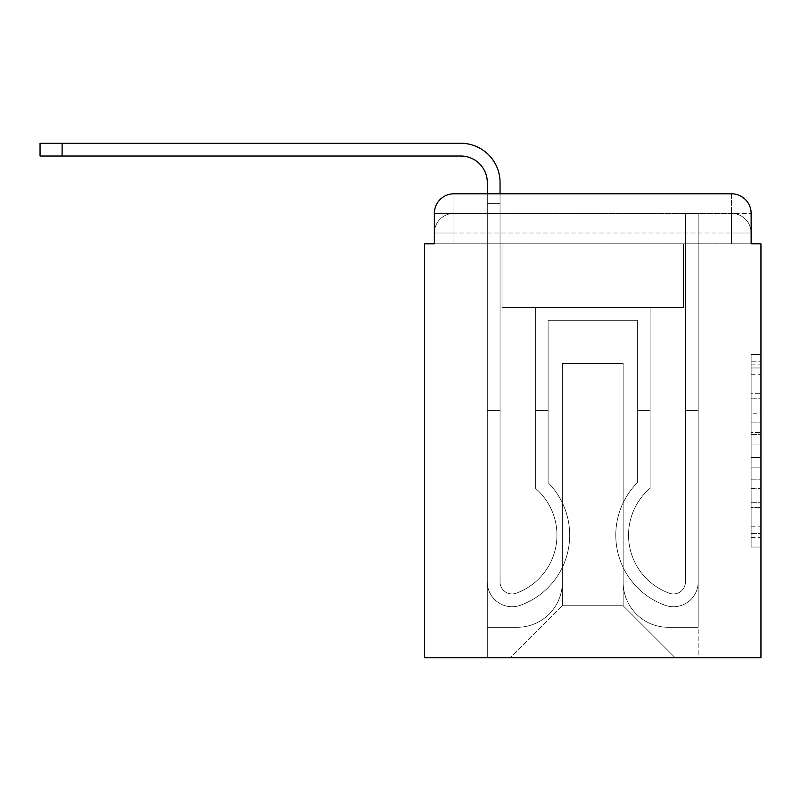 <?xml version="1.0" encoding="UTF-8"?>
<svg xmlns="http://www.w3.org/2000/svg" width="801" height="801" viewBox="0 0 801 801"><rect width="100%" height="100%" fill="white"/><g stroke="black" fill="none" stroke-linecap="round" stroke-linejoin="round"><path stroke-width="0.6" stroke-dasharray="4 3" d="M751.138 413.216L751.138 444.024L760.95 444.024L760.95 537.411L760.95 364.125L760.95 444.024L751.138 444.024L751.138 361.231L751.138 547.043L751.138 354.493L751.138 533.566L760.95 533.566L751.138 533.566L760.95 533.566L751.138 533.566L751.138 502.758L751.138 547.043L760.95 547.043L760.95 354.493L760.95 533.086L760.95 457.501L751.138 457.501L760.95 457.501L760.95 502.758L760.95 367.969L751.138 367.969L760.95 367.969L760.95 547.043L760.95 364.125L760.95 547.043L751.138 547.043L751.138 354.493L760.95 354.493L760.95 364.125L760.95 354.493L760.95 364.125L760.95 354.493L760.95 361.231L760.95 354.493L751.138 354.493L751.138 367.969L760.95 367.969L751.138 367.969L751.138 413.216L760.95 413.216M453.957 243.814L434.342 243.814L434.342 233.021L731.523 233.021L434.342 233.021L453.957 233.021L453.957 213.406L731.523 213.406L453.957 213.406L731.523 213.406L731.523 233.021L751.138 233.021L731.523 233.021L731.523 213.406L731.523 233.021L751.138 233.021L731.523 233.021L751.138 233.021L731.523 233.021L751.138 233.021L731.523 233.021L751.138 233.021L731.523 233.021L731.523 213.406L731.523 233.021L731.523 213.406L731.523 233.021L731.523 213.406L731.523 233.021L731.523 213.406L751.138 213.406L453.957 213.406L731.523 213.406L453.957 213.406L731.523 213.406L731.523 243.814L434.342 243.814L434.342 233.021L453.957 233.021L453.957 213.406L434.342 213.406A19.614 19.614 0 0 1 453.957 193.792A19.614 19.614 0 0 0 434.342 213.406L453.957 213.406A19.614 19.614 0 0 0 434.342 233.021L453.957 233.021L434.342 233.021L453.957 233.021L434.342 233.021L434.342 243.814L434.342 233.021L434.342 243.814L424.53 243.814L424.53 657.721L760.95 657.721L760.95 243.814L751.138 243.814L751.138 213.406A19.614 19.614 0 0 0 731.523 193.792L453.957 193.792A19.614 19.614 0 0 0 434.342 213.406L434.342 243.814L751.138 243.814L731.523 243.814L751.138 243.814L731.523 243.814L751.138 243.814L731.523 243.814L751.138 243.814L731.523 243.814L751.138 243.814L731.523 243.814L731.523 193.792L453.957 193.792L453.957 213.406A19.614 19.614 0 0 0 434.342 233.021L453.957 233.021L434.342 233.021A19.614 19.614 0 0 1 453.957 213.406A19.614 19.614 0 0 0 434.342 233.021A19.614 19.614 0 0 1 453.957 213.406L453.957 193.792A19.614 19.614 0 0 0 434.342 213.406L434.342 243.814L453.957 243.814L453.957 233.021L453.957 243.814L453.957 233.021L453.957 243.814L453.957 233.021L453.957 243.814L453.957 233.021L453.957 243.814L434.342 243.814L453.957 243.814M760.95 432.47L760.95 422.848L760.95 432.47L751.138 432.47L751.138 393.722L751.138 507.814L751.138 479.168L760.95 479.168L751.138 479.168L751.138 547.043L760.95 547.043L751.138 547.043L760.95 547.043L751.138 547.043L751.138 354.493L760.95 354.493L751.138 354.493L760.95 354.493L751.138 354.493L751.138 432.47L760.95 432.47M62.118 156.035L62.118 143.279L62.118 156.035L62.118 143.279L62.118 156.035L62.118 143.279L460.815 143.279A39.229 39.229 0 0 1 500.054 182.518L500.054 203.604L487.298 203.604L487.298 193.792L500.054 193.792L500.054 203.604L487.298 203.604L500.054 203.604L500.054 581.947A12.015 12.015 0 0 0 516.465 593.13L517.776 592.62A61.787 61.787 0 0 0 556.935 535.118A61.787 61.787 0 0 1 517.776 592.62A61.787 61.787 0 0 0 535.358 488.199A61.787 61.787 0 0 1 556.935 535.118A61.787 61.787 0 0 0 535.358 488.199L535.358 307.564L650.122 307.564L650.122 488.199A61.787 61.787 0 0 0 667.704 592.62L669.015 593.13A12.015 12.015 0 0 0 685.426 581.947A12.015 12.015 0 0 1 669.015 593.13L667.704 592.62A61.787 61.787 0 0 1 650.122 488.199A61.787 61.787 0 0 0 667.704 592.62L669.015 593.13A12.015 12.015 0 0 0 685.426 581.947L685.426 213.406L698.182 213.406L698.182 581.947A24.761 24.761 0 0 1 664.339 604.995L663.028 604.485A74.543 74.543 0 0 1 637.366 482.663A74.543 74.543 0 0 0 663.028 604.485L664.339 604.995L663.028 604.485A74.543 74.543 0 0 1 637.366 482.663L637.366 320.32L548.114 320.32L548.114 482.663A74.543 74.543 0 0 1 569.691 535.118A74.543 74.543 0 0 0 548.114 482.663A74.543 74.543 0 0 1 522.452 604.485L521.141 604.995A24.761 24.761 0 0 1 487.298 581.947L487.298 182.518A26.483 26.483 0 0 0 460.815 156.035L40.05 156.035L62.118 156.035L40.05 156.035L62.118 156.035L40.05 156.035L62.118 156.035L40.05 156.035L62.118 156.035L40.05 156.035L62.118 156.035L62.118 143.279L40.05 143.279L460.815 143.279A39.229 39.229 0 0 1 500.054 182.518L500.054 581.947A12.015 12.015 0 0 0 516.465 593.13A12.015 12.015 0 0 1 500.054 581.947A12.015 12.015 0 0 0 516.465 593.13L517.776 592.62A61.787 61.787 0 0 0 535.358 488.199L535.358 307.564L650.122 307.564L650.122 488.199A61.787 61.787 0 0 0 667.704 592.62L669.015 593.13A12.015 12.015 0 0 0 685.426 581.947L685.426 213.406L698.182 213.406L698.182 581.947A24.761 24.761 0 0 1 664.339 604.995L663.028 604.485A74.543 74.543 0 0 1 637.366 482.663L637.366 320.32L548.114 320.32L548.114 482.663A74.543 74.543 0 0 1 522.452 604.485A74.543 74.543 0 0 0 569.691 535.118A74.543 74.543 0 0 1 522.452 604.485L521.141 604.995A24.761 24.761 0 0 1 487.298 581.947L487.298 182.518A26.483 26.483 0 0 0 460.815 156.035L62.118 156.035L62.118 143.279L40.05 143.279L460.815 143.279A39.229 39.229 0 0 1 500.054 182.518L500.054 203.604L487.298 203.604L500.054 203.604L487.298 203.604L500.054 203.604L500.054 581.947A12.015 12.015 0 0 0 516.465 593.13L517.776 592.62A61.787 61.787 0 0 0 556.935 535.118A61.787 61.787 0 0 1 517.776 592.62A61.787 61.787 0 0 0 535.358 488.199A61.787 61.787 0 0 1 556.935 535.118A61.787 61.787 0 0 0 535.358 488.199L535.358 410.553L548.114 410.553L548.114 482.663L548.114 410.553L535.358 410.553L535.358 488.199L535.358 307.564L650.122 307.564L650.122 488.199A61.787 61.787 0 0 0 667.704 592.62L669.015 593.13A12.015 12.015 0 0 0 685.426 581.947A12.015 12.015 0 0 1 669.015 593.13L667.704 592.62A61.787 61.787 0 0 1 650.122 488.199A61.787 61.787 0 0 0 667.704 592.62L669.015 593.13A12.015 12.015 0 0 0 685.426 581.947L685.426 410.553L698.182 410.553L698.182 581.947A24.761 24.761 0 0 1 664.339 604.995A24.761 24.761 0 0 0 698.182 581.947A24.761 24.761 0 0 1 664.339 604.995L663.028 604.485A74.543 74.543 0 0 1 637.366 482.663A74.543 74.543 0 0 0 663.028 604.485L664.339 604.995L663.028 604.485A74.543 74.543 0 0 1 637.366 482.663L637.366 410.553L650.122 410.553L637.366 410.553L637.366 482.663L637.366 320.32L548.114 320.32L548.114 482.663A74.543 74.543 0 0 1 569.691 535.118A74.543 74.543 0 0 0 548.114 482.663A74.543 74.543 0 0 1 522.452 604.485L521.141 604.995A24.761 24.761 0 0 1 487.298 581.947A24.761 24.761 0 0 0 521.141 604.995A24.761 24.761 0 0 1 487.298 581.947L487.298 182.518A26.483 26.483 0 0 0 460.815 156.035L62.118 156.035L62.118 143.279L40.05 143.279L460.815 143.279A39.229 39.229 0 0 1 500.054 182.518L500.054 581.947A12.015 12.015 0 0 0 516.465 593.13A12.015 12.015 0 0 1 500.054 581.947A12.015 12.015 0 0 0 516.465 593.13L517.776 592.62A61.787 61.787 0 0 0 535.358 488.199L535.358 307.564L650.122 307.564L650.122 488.199A61.787 61.787 0 0 0 667.704 592.62L669.015 593.13A12.015 12.015 0 0 0 685.426 581.947L685.426 213.406L698.182 213.406L698.182 581.947A24.761 24.761 0 0 1 664.339 604.995L663.028 604.485A74.543 74.543 0 0 1 637.366 482.663L637.366 320.32L548.114 320.32L548.114 482.663A74.543 74.543 0 0 1 522.452 604.485A74.543 74.543 0 0 0 569.691 535.118A74.543 74.543 0 0 1 522.452 604.485L521.141 604.995A24.761 24.761 0 0 1 487.298 581.947L487.298 182.518A26.483 26.483 0 0 0 460.815 156.035L62.118 156.035L62.118 143.279L40.05 143.279L460.815 143.279A39.229 39.229 0 0 1 500.054 182.518L500.054 203.604L487.298 203.604L500.054 203.604L487.298 203.604L500.054 203.604L500.054 581.947L500.054 410.553L487.298 410.553L487.298 581.947A24.761 24.761 0 0 0 521.141 604.995L522.452 604.485L521.141 604.995A24.761 24.761 0 0 1 487.298 581.947L487.298 182.518A26.483 26.483 0 0 0 460.815 156.035L62.118 156.035L62.118 143.279L40.05 143.279L460.815 143.279A39.229 39.229 0 0 1 500.054 182.518L500.054 581.947A12.015 12.015 0 0 0 516.465 593.13L517.776 592.62A61.787 61.787 0 0 0 556.935 535.118A61.787 61.787 0 0 1 517.776 592.62A61.787 61.787 0 0 0 535.358 488.199A61.787 61.787 0 0 1 556.935 535.118A61.787 61.787 0 0 0 535.358 488.199L535.358 410.553L548.114 410.553L548.114 482.663L548.114 410.553L535.358 410.553L535.358 488.199L535.358 307.564L650.122 307.564L650.122 488.199A61.787 61.787 0 0 0 667.704 592.62L669.015 593.13A12.015 12.015 0 0 0 685.426 581.947L685.426 213.406L698.182 213.406L698.182 581.947A24.761 24.761 0 0 1 664.339 604.995A24.761 24.761 0 0 0 698.182 581.947A24.761 24.761 0 0 1 664.339 604.995L663.028 604.485A74.543 74.543 0 0 1 637.366 482.663A74.543 74.543 0 0 0 663.028 604.485L664.339 604.995L663.028 604.485A74.543 74.543 0 0 1 637.366 482.663L637.366 410.553L650.122 410.553L637.366 410.553L637.366 482.663L637.366 320.32L548.114 320.32L548.114 482.663A74.543 74.543 0 0 1 569.691 535.118A74.543 74.543 0 0 0 548.114 482.663A74.543 74.543 0 0 1 522.452 604.485L521.141 604.995A24.761 24.761 0 0 1 487.298 581.947L487.298 182.518A26.483 26.483 0 0 0 460.815 156.035L62.118 156.035L62.118 143.279L40.05 143.279L40.05 156.035L460.815 156.035M623.148 582.197A45.116 45.116 0 0 0 668.264 627.313A45.116 45.116 0 0 1 623.148 582.197L623.148 363.474L623.148 582.197A45.116 45.116 0 0 0 668.264 627.313L698.182 627.313L668.264 627.313A45.116 45.116 0 0 1 623.148 582.197L623.148 363.474L562.332 363.474L623.148 363.474L623.148 582.197A45.116 45.116 0 0 0 668.264 627.313L698.182 627.313L668.264 627.313A45.116 45.116 0 0 1 623.148 582.197L623.148 363.474L562.332 363.474L562.332 582.197L562.332 363.474L623.148 363.474L623.148 582.197A45.116 45.116 0 0 0 668.264 627.313L698.182 627.313L668.264 627.313A45.116 45.116 0 0 1 623.148 582.197L623.148 363.474L562.332 363.474L562.332 582.197A45.116 45.116 0 0 1 517.216 627.313A45.116 45.116 0 0 0 562.332 582.197L562.332 363.474L623.148 363.474L623.148 582.197A45.116 45.116 0 0 0 668.264 627.313L698.182 627.313L668.264 627.313A45.116 45.116 0 0 1 623.148 582.197L623.148 363.474L562.332 363.474L562.332 582.197A45.116 45.116 0 0 1 517.216 627.313L487.298 627.313L517.216 627.313A45.116 45.116 0 0 0 562.332 582.197L562.332 363.474L623.148 363.474L623.148 582.197M487.298 243.814L487.298 627.313L517.216 627.313A45.116 45.116 0 0 0 562.332 582.197A45.116 45.116 0 0 1 517.216 627.313L487.298 627.313L487.298 243.814L502.017 243.814L502.017 307.564L683.463 307.564L502.017 307.564L683.463 307.564L502.017 307.564L683.463 307.564L502.017 307.564L683.463 307.564L502.017 307.564L683.463 307.564L502.017 307.564L683.463 307.564L502.017 307.564L502.017 243.814L487.298 243.814L487.298 627.313L487.298 243.814L502.017 243.814L502.017 307.564L502.017 243.814L487.298 243.814L487.298 627.313L487.298 243.814L502.017 243.814L502.017 307.564L502.017 243.814L487.298 243.814L487.298 627.313L487.298 243.814L502.017 243.814L502.017 307.564L502.017 243.814L487.298 243.814L487.298 627.313L517.216 627.313A45.116 45.116 0 0 0 562.332 582.197L562.332 363.474L562.332 582.197A45.116 45.116 0 0 1 517.216 627.313A45.116 45.116 0 0 0 562.332 582.197L562.332 363.474L623.148 363.474L562.332 363.474L562.332 582.197A45.116 45.116 0 0 1 517.216 627.313L487.298 627.313L487.298 243.814L502.017 243.814L502.017 307.564L502.017 243.814L487.298 243.814L487.298 657.721L510.347 657.721L487.298 657.721L487.298 243.814L502.017 243.814L502.017 307.564L502.017 243.814L487.298 243.814M683.463 243.814L683.463 307.564L683.463 243.814L698.182 243.814L698.182 627.313L668.264 627.313L698.182 627.313L698.182 243.814L683.463 243.814L683.463 307.564L683.463 243.814L698.182 243.814L698.182 627.313L698.182 243.814L683.463 243.814L683.463 307.564L683.463 243.814L698.182 243.814L698.182 627.313L698.182 243.814L683.463 243.814L683.463 307.564L683.463 243.814L698.182 243.814L698.182 627.313L698.182 243.814L683.463 243.814L683.463 307.564L683.463 243.814L698.182 243.814L698.182 627.313L698.182 243.814L683.463 243.814L683.463 307.564L683.463 243.814L698.182 243.814L698.182 657.721L510.347 657.721L698.182 657.721L698.182 243.814L683.463 243.814M623.148 363.474L623.148 605.736L623.148 363.474L562.332 363.474L562.332 605.736L623.148 605.736L562.332 605.736L562.332 363.474L562.332 605.736L510.347 657.721L562.332 605.736L510.347 657.721L562.332 605.736L562.332 363.474L623.148 363.474L623.148 605.736L675.133 657.721L623.148 605.736L675.133 657.721L623.148 605.736L623.148 363.474L562.332 363.474L623.148 363.474M751.138 243.814L731.523 243.814L731.523 233.021L731.523 243.814L731.523 233.021L731.523 243.814L731.523 233.021L731.523 243.814L731.523 233.021L731.523 243.814L731.523 233.021L731.523 243.814L751.138 243.814L751.138 233.021A19.614 19.614 0 0 0 731.523 213.406L731.523 193.792A19.614 19.614 0 0 1 751.138 213.406L751.138 233.021A19.614 19.614 0 0 0 731.523 213.406A19.614 19.614 0 0 1 751.138 233.021A19.614 19.614 0 0 0 731.523 213.406A19.614 19.614 0 0 1 751.138 233.021L751.138 243.814M731.523 193.792A19.614 19.614 0 0 1 751.138 213.406A19.614 19.614 0 0 0 731.523 193.792M751.138 444.024L760.95 444.024L751.138 444.024M751.138 361.231L751.138 354.493L751.138 361.231L760.95 361.231L751.138 361.231M751.138 507.323L751.138 467.133L751.138 507.323L760.95 507.323L751.138 507.323M751.138 467.133L751.138 457.501L760.95 457.501L751.138 457.501L751.138 467.133L760.95 467.133L751.138 467.133M751.138 393.722L751.138 367.969L751.138 393.722L760.95 393.722L751.138 393.722M751.138 354.493L760.95 354.493L751.138 354.493L751.138 364.125L751.138 354.493L760.95 354.493M751.138 547.043L760.95 547.043L751.138 547.043L751.138 537.411L751.138 547.043M460.815 143.279A39.229 39.229 0 0 1 500.054 182.518A39.229 39.229 0 0 0 460.815 143.279A39.229 39.229 0 0 1 500.054 182.518A39.229 39.229 0 0 0 460.815 143.279A39.229 39.229 0 0 1 500.054 182.518L500.054 581.947A12.015 12.015 0 0 0 516.465 593.13A12.015 12.015 0 0 1 500.054 581.947A12.015 12.015 0 0 0 516.465 593.13L517.776 592.62A61.787 61.787 0 0 0 556.935 535.118A61.787 61.787 0 0 1 517.776 592.62L516.465 593.13L517.776 592.62A61.787 61.787 0 0 0 535.358 488.199L535.358 307.564L650.122 307.564L650.122 488.199A61.787 61.787 0 0 0 667.704 592.62A61.787 61.787 0 0 1 650.122 488.199A61.787 61.787 0 0 0 667.704 592.62L669.015 593.13A12.015 12.015 0 0 0 685.426 581.947L685.426 410.553L685.426 581.947A12.015 12.015 0 0 1 669.015 593.13A12.015 12.015 0 0 0 685.426 581.947L685.426 213.406L698.182 213.406L698.182 581.947L698.182 410.553L685.426 410.553L685.426 213.406L698.182 213.406L698.182 581.947A24.761 24.761 0 0 1 664.339 604.995L663.028 604.485L664.339 604.995A24.761 24.761 0 0 0 698.182 581.947L698.182 410.553L698.182 581.947L698.182 410.553L685.426 410.553L698.182 410.553L685.426 410.553L698.182 410.553L685.426 410.553L698.182 410.553L685.426 410.553L698.182 410.553L698.182 581.947A24.761 24.761 0 0 1 664.339 604.995L663.028 604.485A74.543 74.543 0 0 1 637.366 482.663L637.366 410.553L650.122 410.553L650.122 488.199L650.122 410.553L637.366 410.553L637.366 482.663A74.543 74.543 0 0 0 663.028 604.485A74.543 74.543 0 0 1 637.366 482.663L637.366 320.32L548.114 320.32L548.114 482.663A74.543 74.543 0 0 1 569.691 535.118A74.543 74.543 0 0 0 548.114 482.663L548.114 410.553L548.114 482.663A74.543 74.543 0 0 1 522.452 604.485L521.141 604.995A24.761 24.761 0 0 1 487.298 581.947A24.761 24.761 0 0 0 521.141 604.995L522.452 604.485L521.141 604.995A24.761 24.761 0 0 1 487.298 581.947L487.298 410.553L487.298 581.947L487.298 410.553L487.298 581.947L487.298 410.553L487.298 581.947L487.298 410.553L500.054 410.553L500.054 581.947L500.054 410.553L487.298 410.553L500.054 410.553L500.054 581.947L500.054 410.553L487.298 410.553L500.054 410.553L487.298 410.553L500.054 410.553L487.298 410.553L500.054 410.553L487.298 410.553L487.298 581.947A24.761 24.761 0 0 0 521.141 604.995A24.761 24.761 0 0 1 487.298 581.947L487.298 203.604L500.054 203.604L487.298 203.604L500.054 203.604L500.054 581.947A12.015 12.015 0 0 0 516.465 593.13A12.015 12.015 0 0 1 500.054 581.947A12.015 12.015 0 0 0 516.465 593.13L517.776 592.62A61.787 61.787 0 0 0 535.358 488.199L535.358 307.564L650.122 307.564L650.122 488.199A61.787 61.787 0 0 0 667.704 592.62A61.787 61.787 0 0 1 650.122 488.199A61.787 61.787 0 0 0 667.704 592.62L669.015 593.13A12.015 12.015 0 0 0 685.426 581.947A12.015 12.015 0 0 1 669.015 593.13A12.015 12.015 0 0 0 685.426 581.947L685.426 213.406L698.182 213.406L698.182 581.947A24.761 24.761 0 0 1 664.339 604.995L663.028 604.485A74.543 74.543 0 0 1 637.366 482.663L637.366 320.32L548.114 320.32L548.114 482.663A74.543 74.543 0 0 1 522.452 604.485A74.543 74.543 0 0 0 569.691 535.118A74.543 74.543 0 0 1 522.452 604.485L521.141 604.995A24.761 24.761 0 0 1 487.298 581.947L487.298 182.518L487.298 203.604L500.054 203.604L500.054 581.947A12.015 12.015 0 0 0 516.465 593.13L517.776 592.62A61.787 61.787 0 0 0 556.935 535.118A61.787 61.787 0 0 1 517.776 592.62A61.787 61.787 0 0 0 535.358 488.199A61.787 61.787 0 0 1 556.935 535.118A61.787 61.787 0 0 0 535.358 488.199L535.358 410.553L548.114 410.553L548.114 482.663L548.114 410.553L535.358 410.553L535.358 488.199L535.358 307.564L650.122 307.564L650.122 488.199A61.787 61.787 0 0 0 667.704 592.62L669.015 593.13A12.015 12.015 0 0 0 685.426 581.947L685.426 213.406L698.182 213.406L698.182 581.947A24.761 24.761 0 0 1 664.339 604.995A24.761 24.761 0 0 0 698.182 581.947A24.761 24.761 0 0 1 664.339 604.995L663.028 604.485A74.543 74.543 0 0 1 637.366 482.663A74.543 74.543 0 0 0 663.028 604.485L664.339 604.995L663.028 604.485A74.543 74.543 0 0 1 637.366 482.663L637.366 410.553L650.122 410.553L637.366 410.553L637.366 482.663L637.366 320.32L548.114 320.32L548.114 482.663A74.543 74.543 0 0 1 569.691 535.118A74.543 74.543 0 0 0 548.114 482.663A74.543 74.543 0 0 1 522.452 604.485L521.141 604.995A24.761 24.761 0 0 1 487.298 581.947A24.761 24.761 0 0 0 521.141 604.995A24.761 24.761 0 0 1 487.298 581.947L487.298 203.604L500.054 203.604L487.298 203.604L487.298 182.518L487.298 203.604L500.054 203.604L487.298 203.604L500.054 203.604L500.054 581.947A12.015 12.015 0 0 0 516.465 593.13A12.015 12.015 0 0 1 500.054 581.947A12.015 12.015 0 0 0 516.465 593.13L517.776 592.62A61.787 61.787 0 0 0 535.358 488.199L535.358 307.564L650.122 307.564L650.122 488.199A61.787 61.787 0 0 0 667.704 592.62A61.787 61.787 0 0 1 650.122 488.199A61.787 61.787 0 0 0 667.704 592.62L669.015 593.13A12.015 12.015 0 0 0 685.426 581.947A12.015 12.015 0 0 1 669.015 593.13A12.015 12.015 0 0 0 685.426 581.947L685.426 410.553L698.182 410.553L698.182 581.947A24.761 24.761 0 0 1 664.339 604.995L663.028 604.485A74.543 74.543 0 0 1 637.366 482.663L637.366 320.32L548.114 320.32L548.114 482.663A74.543 74.543 0 0 1 522.452 604.485A74.543 74.543 0 0 0 569.691 535.118A74.543 74.543 0 0 1 522.452 604.485L521.141 604.995A24.761 24.761 0 0 1 487.298 581.947L487.298 182.518M500.054 182.518L500.054 203.604L487.298 203.604L500.054 203.604L487.298 203.604L487.298 581.947L487.298 203.604L500.054 203.604L500.054 581.947A12.015 12.015 0 0 0 516.465 593.13L517.776 592.62A61.787 61.787 0 0 0 535.358 488.199A61.787 61.787 0 0 1 556.935 535.118A61.787 61.787 0 0 0 535.358 488.199L535.358 410.553L548.114 410.553L535.358 410.553L535.358 488.199L535.358 307.564L650.122 307.564L650.122 488.199A61.787 61.787 0 0 0 667.704 592.62L669.015 593.13A12.015 12.015 0 0 0 685.426 581.947L685.426 213.406L698.182 213.406L698.182 581.947A24.761 24.761 0 0 1 664.339 604.995L663.028 604.485A74.543 74.543 0 0 1 637.366 482.663L637.366 320.32L548.114 320.32L548.114 482.663A74.543 74.543 0 0 1 522.452 604.485A74.543 74.543 0 0 0 569.691 535.118A74.543 74.543 0 0 1 522.452 604.485L521.141 604.995A24.761 24.761 0 0 1 487.298 581.947A24.761 24.761 0 0 0 521.141 604.995A24.761 24.761 0 0 1 487.298 581.947L487.298 410.553L487.298 581.947A24.761 24.761 0 0 0 521.141 604.995L522.452 604.485L521.141 604.995A24.761 24.761 0 0 1 487.298 581.947L487.298 410.553L500.054 410.553L500.054 581.947A12.015 12.015 0 0 0 516.465 593.13L517.776 592.62A61.787 61.787 0 0 0 556.935 535.118A61.787 61.787 0 0 1 517.776 592.62A61.787 61.787 0 0 0 535.358 488.199A61.787 61.787 0 0 1 556.935 535.118A61.787 61.787 0 0 0 535.358 488.199L535.358 410.553L548.114 410.553L548.114 482.663L548.114 410.553L535.358 410.553L535.358 488.199L535.358 307.564L650.122 307.564L650.122 488.199A61.787 61.787 0 0 0 667.704 592.62L669.015 593.13A12.015 12.015 0 0 0 685.426 581.947L685.426 213.406L698.182 213.406L698.182 581.947A24.761 24.761 0 0 1 664.339 604.995A24.761 24.761 0 0 0 698.182 581.947A24.761 24.761 0 0 1 664.339 604.995L663.028 604.485A74.543 74.543 0 0 1 637.366 482.663A74.543 74.543 0 0 0 663.028 604.485L664.339 604.995L663.028 604.485A74.543 74.543 0 0 1 637.366 482.663L637.366 410.553L650.122 410.553L637.366 410.553L637.366 482.663L637.366 320.32L548.114 320.32L548.114 482.663A74.543 74.543 0 0 1 569.691 535.118A74.543 74.543 0 0 0 548.114 482.663A74.543 74.543 0 0 1 522.452 604.485A74.543 74.543 0 0 0 569.691 535.118A74.543 74.543 0 0 1 522.452 604.485L521.141 604.995L522.452 604.485A74.543 74.543 0 0 0 548.114 482.663L548.114 320.32L637.366 320.32L637.366 482.663A74.543 74.543 0 0 0 663.028 604.485L664.339 604.995A24.761 24.761 0 0 0 698.182 581.947A24.761 24.761 0 0 1 664.339 604.995A24.761 24.761 0 0 0 698.182 581.947L698.182 213.406L698.182 581.947L698.182 410.553L685.426 410.553L685.426 581.947A12.015 12.015 0 0 1 669.015 593.13L667.704 592.62A61.787 61.787 0 0 1 650.122 488.199A61.787 61.787 0 0 0 667.704 592.62L669.015 593.13A12.015 12.015 0 0 0 685.426 581.947L685.426 213.406L698.182 213.406L685.426 213.406L685.426 581.947A12.015 12.015 0 0 1 669.015 593.13L667.704 592.62A61.787 61.787 0 0 1 650.122 488.199L650.122 307.564L535.358 307.564L535.358 488.199A61.787 61.787 0 0 1 517.776 592.62L516.465 593.13A12.015 12.015 0 0 1 500.054 581.947A12.015 12.015 0 0 0 516.465 593.13L517.776 592.62L516.465 593.13A12.015 12.015 0 0 1 500.054 581.947L500.054 182.518M548.114 410.553L535.358 410.553L548.114 410.553M637.366 410.553L650.122 410.553L637.366 410.553M751.138 502.758L760.95 502.758L751.138 502.758M751.138 488.31L760.95 488.31M751.138 398.778L760.95 398.778L751.138 398.778M751.138 364.125L760.95 364.125M751.138 537.411L760.95 537.411M751.138 526.828L760.95 526.828M751.138 374.708L760.95 374.708M751.138 434.402L760.95 434.402L751.138 434.402M751.138 488.79L760.95 488.79L751.138 488.79M751.138 507.814L760.95 507.814L751.138 507.814M751.138 422.848L760.95 422.848L751.138 422.848M751.138 533.086L760.95 533.086M751.138 533.566L760.95 533.566M751.138 367.969L760.95 367.969M40.05 156.035L40.05 143.279L40.05 156.035"/><path stroke-width="1.2" d="M434.342 213.406L434.342 243.814L434.342 213.406A19.614 19.614 0 0 1 453.957 193.792L487.298 193.792L487.298 182.518A26.483 26.483 0 0 0 460.815 156.035L40.05 156.035L40.05 143.279L460.815 143.279A39.229 39.229 0 0 1 500.054 182.518L500.054 193.792L731.523 193.792L453.957 193.792M751.138 243.814L751.138 213.406L751.138 243.814L760.95 243.814L760.95 657.721L424.53 657.721L424.53 243.814L434.342 243.814M751.138 213.406A19.614 19.614 0 0 0 731.523 193.792M487.298 182.518A26.483 26.483 0 0 0 460.815 156.035A26.483 26.483 0 0 1 487.298 182.518A26.483 26.483 0 0 0 460.815 156.035A26.483 26.483 0 0 1 487.298 182.518A26.483 26.483 0 0 0 460.815 156.035M62.118 156.035L62.118 143.279L460.815 143.279"/></g></svg>

